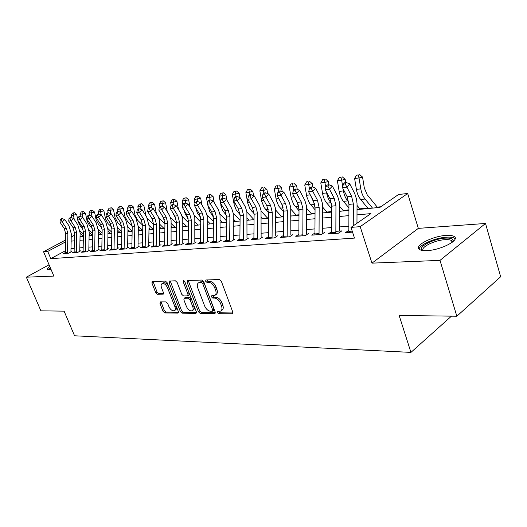<?xml version="1.0" encoding="UTF-8"?>
<svg xmlns="http://www.w3.org/2000/svg" width="527" height="527" viewBox="0 0 527 527"><rect width="100%" height="100%" fill="white"/><g stroke="black" fill="none" stroke-linecap="round" stroke-linejoin="round"><path stroke-width="0.79" d="M217.361 312.491L218.679 313.67L232.157 313.855L232.822 312.175L221.327 281.266L219.397 279.567L205.978 279.942L205.563 281.161L206.88 282.327L208.587 282.288C211.143 282.558 213.165 284.349 214.654 287.656L215.615 290.219C216.465 292.788 216.169 294.534 214.733 295.449L211.676 295.772L211.492 296.905L212.803 298.078L214.522 298.065C217.078 298.381 219.094 300.179 220.576 303.466L221.524 306.003C222.354 308.506 222.071 310.205 220.668 311.095L217.546 311.391L217.361 312.491M218.553 311.345L219.943 312.801L232.967 312.966M206.755 279.923L208.172 281.49L209.884 281.444L208.587 282.288M212.684 295.706L214.087 297.221L215.806 297.208L214.522 298.065M49.801 266.51C47.792 267.887 47.028 268.862 47.509 269.429L51.079 269.521M426.91 250.608C440.618 250.233 460.453 239.923 454.208 236.544C452.693 235.556 450.038 235.18 446.25 235.404C432.634 236.004 413.517 245.872 419.373 249.409C420.77 250.371 423.286 250.766 426.91 250.608M160.432 301.912L159.964 303.48L163.074 311.365L164.773 312.939L177.843 313.117L178.357 311.543L167.131 282.676L165.379 281.089L152.125 281.517L151.934 283.071L155.728 292.716L157.435 294.277L163.232 294.152L163.429 292.617L161.545 287.788C160.821 285.713 161.005 284.323 162.099 283.612C164.134 283.164 165.933 284.521 167.487 287.676L174.872 306.642C175.577 308.651 175.392 310.001 174.332 310.68C172.283 311.121 170.471 309.764 168.91 306.609L167.685 303.486L165.965 301.905L160.432 301.912M65.381 250.747L50.79 258.658L47.733 251.412L43.55 251.748L65.598 239.989M456.837 316.22L439.999 260.378L485.512 223.461L500.65 276.741L456.837 316.22L399.143 315.469L410.941 352.392L74.564 335.785L64.09 311.141L40.889 310.838L26.35 277.195L53.853 276.076L43.55 251.748M485.512 223.461L418.326 228.369L371.963 263.144L439.999 260.378M371.963 263.144L360.185 226.656L350.995 227.387L370.922 213.606L357.003 214.884M50.79 258.658L354.487 238.099L350.995 227.387M198.402 311.773L200.22 313.42L214.548 313.618L215.154 311.971L203.745 281.721L201.867 280.061L187.619 280.463L187.072 282.156L198.402 311.773L199.667 310.93L201.479 312.57L215.306 312.742M195.774 313.361L182.092 313.176L180.339 311.569L169.101 282.624L169.319 281.036L175.359 280.805L177.144 282.413L181.743 294.336L183.528 295.957L187.744 295.851L187.974 294.27L183.172 281.754L183.343 280.627L184.819 281.714L196.327 311.753L195.774 313.361L196.413 312.933M49.07 264.778L26.35 277.195M348.821 230.358L345.442 232.651L352.543 232.124M331.555 231.689L328.281 233.922L338.505 233.165L341.799 230.898L335.811 231.353M314.902 233.026L311.734 235.147L321.589 234.416L324.889 232.183M298.835 234.304L295.766 236.333L305.278 235.628L308.572 233.428M283.322 235.536L280.351 237.473L289.534 236.794L292.828 234.634M268.342 236.722L265.456 238.579L274.33 237.921L277.617 235.793M253.862 237.868L251.056 239.647L259.64 239.008L262.92 236.913M239.851 238.975L237.13 240.674L245.43 240.062L248.711 237.993M226.3 240.042L223.659 241.676L231.689 241.083L234.956 239.047M213.178 241.07L210.609 242.644L218.389 242.064L221.65 240.062M200.471 242.071L197.968 243.579L205.504 243.019L208.758 241.043M188.152 243.033L185.721 244.488L193.027 243.948L196.261 241.998M176.202 243.968L173.838 245.365L180.926 244.844L184.147 242.921M164.622 244.871L162.316 246.221L169.187 245.714L172.401 243.817M153.377 245.747L151.13 247.051L157.804 246.557L160.998 244.686M142.455 246.596L140.268 247.855L146.75 247.374L149.931 245.529M131.849 247.42L129.721 248.639L136.012 248.171L139.181 246.346M121.546 248.217L119.464 249.396L125.584 248.942L128.74 247.143M111.526 248.994L109.497 250.134L115.446 249.693L118.582 247.921M101.783 249.745L99.801 250.852L105.584 250.424L108.707 248.672M92.304 250.483L90.367 251.557L96 251.135L99.102 249.403M83.075 251.195L81.184 252.235L86.665 251.827L89.755 250.121M74.09 251.886L72.245 252.894L77.581 252.499L80.657 250.812M348.841 226.169L339.533 226.92M331.575 227.565L322.735 228.277M314.929 228.909L306.53 229.588M298.868 230.207L290.878 230.846M283.361 231.458L275.766 232.071M268.381 232.664L261.155 233.25M253.902 233.83L247.025 234.39M239.897 234.963L233.356 235.49M226.346 236.056L220.115 236.557M213.224 237.117L207.295 237.591M200.517 238.138L194.871 238.593M188.205 239.133L182.823 239.568M176.262 240.095L171.13 240.51M164.674 241.03L159.786 241.425M153.436 241.939L148.779 242.315M142.514 242.822L138.081 243.178M131.915 243.678L127.679 244.014M121.612 244.508L117.574 244.831M111.592 245.318L107.745 245.628M101.849 246.102L98.187 246.399M92.37 246.867L88.879 247.15M83.147 247.611L79.821 247.881M74.162 248.336L70.993 248.592M71.797 251.491L68.741 253.158L63.543 253.54L65.341 252.565M380.804 206.768L377.253 207.118M367.721 208.053L359.869 208.817M348.92 209.891L343.09 210.464M331.667 211.577L326.892 212.045M315.027 213.211L311.24 213.58M298.98 214.779L296.115 215.062M283.48 216.294L281.477 216.492M268.513 217.763L267.314 217.882M254.047 219.179L253.599 219.219M171.855 227.223L171.328 227.275M160.86 228.296L159.984 228.382M150.175 229.344L148.976 229.462M139.793 230.358L138.285 230.51M129.688 231.346L127.896 231.524M119.86 232.308L117.791 232.512M110.288 233.25L108.121 233.461M100.973 234.159L98.964 234.357M410.941 352.392L451.455 316.147M92.153 228.066L92.021 227.736M357.023 209.614L379.914 207.388L398.564 194.489L407.681 193.501L360.185 226.656M418.326 228.369L407.681 193.501M71.224 236.992L74.426 235.286M65.565 241.88L47.733 251.412M348.894 215.629L339.586 216.485M331.635 217.216L322.801 218.026M314.994 218.745L306.595 219.515M298.941 220.214L290.957 220.951M283.44 221.636L275.852 222.335M268.467 223.013L261.247 223.679M253.994 224.344L247.123 224.976M239.996 225.628L233.454 226.228M226.452 226.873L220.227 227.447M213.336 228.079L207.407 228.619M200.635 229.245L194.983 229.759M188.323 230.371L182.941 230.866M176.387 231.472L171.255 231.939M164.806 232.532L159.918 232.98M153.561 233.566L148.91 233.995M142.652 234.568L138.212 234.976M132.046 235.543L127.817 235.925M121.75 236.485L117.719 236.854M111.731 237.407L107.89 237.756M101.994 238.296L98.332 238.639M92.515 239.172L89.023 239.489M83.292 240.016L79.966 240.319M74.314 240.839L71.145 241.129M80.038 236.577L83.365 236.254M89.096 235.694L92.587 235.352M98.404 234.785L102.067 234.429M107.963 233.856L111.803 233.481M117.784 232.901L121.816 232.506M127.89 231.92L132.119 231.505M138.278 230.905L142.718 230.477L138.344 226.248M148.97 229.864L153.627 229.41M159.984 228.797L164.865 228.316M171.321 227.69L176.446 227.19M183.001 226.551L188.383 226.03M195.043 225.378L200.688 224.831M207.46 224.173L213.389 223.593M220.279 222.928L226.505 222.322M233.507 221.636L240.042 221.004M247.17 220.306L254.04 219.64M261.293 218.936L268.507 218.231M275.891 217.513L283.48 216.775M290.996 216.044L298.974 215.266M306.635 214.522L315.027 213.705M322.827 212.941L331.661 212.085M339.612 211.307L348.914 210.405M80.717 233.777L80.091 234.113M221.116 310.792L221.939 310.225C223.343 309.336 223.632 307.636 222.802 305.133L221.524 306.003M215.806 297.208C218.362 297.524 220.378 299.316 221.854 302.597L222.802 305.133M215.148 295.166L216.017 294.593C217.453 293.677 217.75 291.932 216.907 289.363L215.615 290.219M209.884 281.444C212.44 281.708 214.456 283.5 215.945 286.807L216.907 289.363M188.205 280.443L199.667 310.93M212.309 311.273L212.73 310.12L202.724 283.625L201.413 282.465L198.633 282.755C197.21 283.664 196.927 285.403 197.79 287.966L204.614 305.93C206.064 309.138 208.033 310.91 210.53 311.253L212.309 311.273M212.644 311.161L213.824 310.357L214.002 309.257L212.73 310.12M199.562 282.156L202.711 281.629L204.015 282.788L214.002 309.257M196.485 312.504L183.35 312.34L182.092 313.176M170.221 280.95L181.591 310.739L183.35 312.34M187.849 295.779L189.015 295.021L189.252 293.447L184.595 281.28M186.479 306.622C188.086 309.863 189.964 311.246 192.118 310.778C193.225 310.074 193.429 308.697 192.73 306.655L190.115 299.843L188.31 298.21L184.101 298.302L183.877 299.863L186.479 306.622M192.427 310.574L193.383 309.935C194.489 309.23 194.694 307.854 193.995 305.812L192.73 306.655M185.267 297.551L189.588 297.38L191.387 299.007L193.995 305.812M174.608 310.502L175.59 309.863C176.604 309.224 176.815 307.952 176.222 306.055M168.666 286.635C167.085 283.631 165.326 282.353 163.377 282.815L163.146 282.959M153.041 281.431L156.993 291.925L158.699 293.486L163.594 293.427M161.058 301.912L164.319 310.555L166.018 312.129L178.515 312.28M377.648 207.605L367.161 194.726L364.315 187.961L362.55 177.079L359.019 177.935L360.804 188.857C361.509 192.948 362.938 196.34 365.092 199.035L372.523 208.106M358.281 174.944L356.522 175.181L358.281 174.944L359.019 177.935L354.618 178.508L356.397 189.384C357.095 193.455 358.525 196.828 360.685 199.509L368.116 208.534M354.618 178.508L356.522 175.181M359.691 174.608L362.55 177.079M348.854 232.394L348.94 204.39L347.194 196.795L342.491 187.671L346.904 187.138L345.178 183.87L346.331 182.566L344.566 182.79L343.413 184.088L345.178 183.87M353.261 225.819L353.353 203.929L351.608 196.307L346.904 187.138L349.763 183.87L354.796 193.745L356.562 199.292L357.036 203.567L356.97 223.257M349.763 183.87L346.331 182.566M343.413 184.088L342.491 187.671M422.575 250.47C416.429 247.631 433.313 238.612 445.486 238.118C450.249 237.888 452.825 238.652 453.2 240.424L452.871 241.755M452.331 242.189L451.547 240.615C450.341 239.818 448.22 239.502 445.203 239.673C434.828 240.088 419.979 247.413 423.267 250.556M455.13 238.784L454.61 238.316C453.101 237.328 450.46 236.946 446.698 237.163C435.533 237.69 419.222 244.759 419.09 249.179M49.34 269.752L50.46 268.059M50.862 269.02L50.388 269.64M50.269 267.611L48.016 269.679M345.712 182.645L345.172 179.345L341.641 180.201L342.728 186.762M340.956 177.256L339.256 177.487L340.956 177.256L341.641 180.201L337.392 180.754L339.164 191.426C339.862 195.425 341.292 198.732 343.446 201.36L348.927 207.882M343.057 188.771L343.413 190.919C344.111 194.937 345.541 198.264 347.695 200.899L348.821 202.243M360.264 209.298L357.042 205.418M337.392 180.754L339.256 177.487M342.366 176.92L345.172 179.345M328.953 184.773L328.413 181.538L324.882 182.382L325.772 187.711M324.243 179.49L322.603 179.707L324.243 179.49L324.882 182.382L320.785 182.915L322.544 193.396C323.242 197.322 324.665 200.57 326.819 203.145L331.681 208.83M326.523 192.197L326.648 192.908C327.339 196.854 328.769 200.115 330.923 202.704L331.47 203.35M343.485 210.932L339.638 206.386M320.785 182.915L322.603 179.707M325.653 179.154L328.413 181.538M312.821 187.098L312.234 183.646L308.71 184.49L309.415 188.633M308.111 181.644L306.53 181.855L308.111 181.644L308.71 184.49L304.751 185.003L306.833 196.874L309.507 203.198L315.054 209.792M310.574 195.418L314.711 204.423M327.287 212.506L322.853 207.361M304.751 185.003L306.53 181.855M309.527 181.308L312.234 183.646M297.248 189.358L296.622 185.688L293.091 186.518L293.704 190.069M292.538 183.719L291.009 183.923L292.538 183.719L293.091 186.518L289.27 187.019L291.339 198.686L293.618 204.292L299.007 210.767M295.265 198.653L298.48 205.385M311.641 214.034L306.642 208.33M289.27 187.019L291.009 183.923M293.954 183.389L296.622 185.688M331.582 233.678L331.694 206.176L329.955 198.725L325.258 189.779L329.507 189.259L327.834 186.051L328.986 184.766L327.287 184.984L326.134 186.262L327.834 186.051M335.844 233.362L335.949 205.734L334.204 198.251L329.507 189.259L332.372 186.051L337.721 196.452L339.309 202.006L339.513 231.07M332.372 186.051L328.986 184.766M326.134 186.262L325.258 189.779M314.929 234.91L315.06 207.901L313.334 200.589L308.644 191.808L312.742 191.308L311.114 188.152L312.267 186.894L310.627 187.105L309.481 188.363L311.114 188.152M319.039 234.607L319.164 207.473L317.432 200.128L312.742 191.308L315.607 188.146L320.95 198.356L322.531 203.804L322.708 232.354M315.607 188.146L312.267 186.894M309.481 188.363L308.644 191.808M298.862 236.103L299.02 209.562L297.294 202.381L292.617 193.765L296.569 193.284L294.995 190.181L296.141 188.943L294.56 189.14L293.414 190.385L294.995 190.181M302.827 235.806L302.979 209.153L301.246 201.94L296.569 193.284L299.441 190.175L304.764 200.194L306.345 205.543L306.497 233.586M299.441 190.175L296.141 188.943M293.414 190.385L292.617 193.765M283.355 237.249L283.526 211.169L281.807 204.114L277.143 195.655L280.963 195.188L279.429 192.144L280.581 190.919L279.053 191.117L277.9 192.335L279.429 192.144M287.182 236.966L287.347 210.774L285.627 203.685L280.963 195.188L283.829 192.124L289.139 201.966L290.713 207.216L290.851 234.778M283.829 192.124L280.581 190.919M277.9 192.335L277.143 195.655M282.195 191.518L281.53 187.665L278.006 188.488L278.552 191.644M277.492 185.728L276.016 185.926L277.492 185.728L278.006 188.488L274.31 188.969L276.365 200.431L278.645 205.938L283.519 211.749M280.707 202.111L282.676 206.064M290.996 215.583L291.378 216.004M296.51 215.503L290.97 209.285M274.31 188.969L276.016 185.926M278.902 185.405L281.53 187.665M268.368 238.362L268.559 212.724L266.853 205.787L262.202 197.48L265.891 197.032L264.402 194.035L265.549 192.829L264.073 193.02L262.927 194.219L264.402 194.035M272.064 238.085L272.255 212.341L270.542 205.378L265.891 197.032L268.757 194.015L274.047 203.679L275.614 208.837L275.733 235.938M268.757 194.015L265.549 192.829M262.927 194.219L262.202 197.48M267.644 193.607L266.939 189.568L263.421 190.385L263.915 193.185M262.947 187.671L261.517 187.862L262.947 187.671L263.421 190.385L259.851 190.853L261.721 201.38L264.159 207.539L268.559 212.73M275.898 216.492L276.754 217.427M281.873 216.933L275.805 210.227M259.851 190.853L261.517 187.862M264.35 187.348L266.939 189.568M253.889 239.436L254.093 214.219L252.393 207.407L247.762 199.246L251.326 198.811L249.877 195.86L251.023 194.674L249.594 194.858L248.448 196.044L249.877 195.86M257.459 239.172L257.663 213.85L255.964 207.006L251.326 198.811L254.185 195.84L259.462 205.332L261.023 210.405L261.122 237.051M254.185 195.84L251.023 194.674M248.448 196.044L247.762 199.246M253.566 195.609L252.822 191.413L249.311 192.223L249.778 194.832M248.869 189.549L250.279 189.226L247.492 189.733L248.869 189.549L249.311 192.223L245.859 192.671L247.716 203.027L249.785 208.481L254.086 213.705M261.306 217.407L262.598 218.804M267.709 218.31L261.142 211.156M245.859 192.671L247.492 189.733M250.279 189.226L252.822 191.413M239.877 240.47L240.101 215.675L238.408 208.975L233.797 200.952L237.242 200.53L235.832 197.632L236.979 196.459L235.602 196.637L234.456 197.803L235.832 197.632M243.336 240.22L243.56 215.312L241.86 208.587L237.242 200.53L240.101 197.605L245.358 206.933L246.906 211.92L246.985 238.125M240.101 197.605L236.979 196.459M234.456 197.803L233.797 200.952M239.937 197.546L239.159 193.198L235.661 194.002L236.122 196.571M235.253 191.367L236.656 191.051L233.916 191.545L235.253 191.367L235.661 194.002L232.315 194.437L234.159 204.621L236.221 209.99L240.075 214.66M247.189 218.323L248.896 220.141M253.994 219.64L246.932 212.065M232.315 194.437L233.916 191.545M236.656 191.051L239.159 193.198M226.327 241.478L226.564 217.078L224.884 210.484L220.286 202.605L223.626 202.197L222.249 199.338L223.389 198.185L222.058 198.356L220.912 199.509L222.249 199.338M229.673 241.228L229.904 216.729L228.224 210.115L223.626 202.197L226.472 199.311L231.709 208.481L233.25 213.382L233.309 239.172M226.472 199.311L223.389 198.185M220.912 199.509L220.286 202.605M226.841 199.944L225.931 194.924L222.44 195.721L222.901 198.251M222.065 193.126L223.461 192.81L220.767 193.297L222.065 193.126L222.44 195.721L219.199 196.143L220.332 202.375M220.411 202.823L222.434 210.227L226.498 215.589M233.533 219.232L235.622 221.432M240.055 220.246L233.171 212.961M219.199 196.143L220.767 193.297M223.461 192.81L225.931 194.924M213.204 242.453L213.455 218.435L211.782 211.953L207.21 204.199L210.438 203.804L209.1 200.991L210.24 199.858L208.942 200.023L207.809 201.156L209.1 200.991M216.445 242.209L216.689 218.099L215.016 211.59L210.438 203.804L213.277 200.965L218.488 209.977L220.029 214.805L220.075 240.18M213.277 200.965L210.24 199.858M207.809 201.156L207.21 204.199M214.193 202.526L213.112 196.597L209.634 197.388L210.089 199.878M209.285 194.832L210.681 194.516L208.033 194.997L209.285 194.832L209.634 197.388L206.492 197.796L207.447 202.994M207.875 205.332L209.706 211.656L213.33 216.498M220.312 220.141L222.756 222.684M226.518 220.82L219.831 213.83M206.492 197.796L208.033 194.997M210.681 194.516L213.112 196.597M200.491 243.395L200.754 219.752L199.094 213.369L194.542 205.747L197.671 205.365L196.367 202.599L197.5 201.479L196.248 201.637L195.115 202.757L196.367 202.599M203.633 243.158L203.89 219.43L202.23 213.02L197.671 205.365L200.504 202.566L205.688 211.426L207.216 216.175L207.249 241.155M200.504 202.566L197.5 201.479M195.115 202.757L194.542 205.747M201.927 204.97L200.688 198.224L197.223 199.008L197.691 201.545M196.9 196.485L198.29 196.176L195.688 196.643L196.9 196.485L197.223 199.008L194.18 199.404L194.95 203.593M195.715 207.71L197.368 213.046L200.563 217.381M207.5 221.044L210.28 223.896M213.415 221.426L206.887 214.687M194.18 199.404L195.688 196.643M198.29 196.176L200.688 198.224M188.172 244.304L188.449 221.03L186.795 214.746L182.27 207.249L185.3 206.88L184.028 204.147L185.155 203.047L183.943 203.198L182.816 204.305L184.028 204.147M191.215 244.08L191.492 220.714L189.832 214.41L185.3 206.88L188.119 204.114L193.284 212.836L194.806 217.513L194.825 242.104M188.119 204.114L185.155 203.047M182.816 204.305L182.27 207.249M190.03 207.295L188.64 199.799L185.181 200.576L185.682 203.238M184.891 198.086L186.275 197.777L183.712 198.244L184.891 198.086L185.181 200.576L182.23 200.958L182.849 204.265M183.916 209.977L185.432 214.456L188.165 218.237M195.089 221.939L198.185 225.075M200.728 222.038L194.331 215.523M182.23 200.958L183.712 198.244M186.275 197.777L188.64 199.799M176.229 245.193L176.512 222.269L174.872 216.083L170.366 208.699L173.311 208.343L172.065 205.655L173.192 204.568L172.013 204.72L170.886 205.8L172.065 205.655M179.18 244.969L179.463 221.959L177.823 215.754L173.311 208.343L176.117 205.616L181.255 214.199L182.77 218.804L182.77 243.026M176.117 205.616L173.192 204.568M170.886 205.8L170.366 208.699M164.641 246.05L164.938 223.468L163.304 217.374L158.825 210.115L161.677 209.766L160.465 207.118L161.585 206.044L160.445 206.189L159.325 207.256L160.465 207.118M167.507 245.839L167.797 223.171L166.163 217.058L161.677 209.766L164.477 207.078L169.589 215.523L171.091 220.055L171.084 243.915M164.477 207.078L161.585 206.044M159.325 207.256L158.825 210.115M153.397 246.88L153.7 224.634L152.079 218.633L147.626 211.479L150.393 211.143L149.207 208.534L150.327 207.473L149.213 207.612L148.1 208.672L149.207 208.534M156.176 246.676L156.479 224.344L154.859 218.323L150.393 211.143L153.179 208.488L158.265 216.808L159.76 221.268L159.74 244.778M153.179 208.488L150.327 207.473M148.1 208.672L147.626 211.479M178.475 209.509L176.947 201.327L173.508 202.098L174.029 204.865M173.238 199.641L174.615 199.338L172.092 199.792L173.238 199.641L173.508 202.098L170.643 202.467L171.209 205.49M172.5 212.19L176.123 219.061M183.007 225.951L183.554 226.498M183.053 222.822L186.439 226.221M188.429 222.671L182.131 216.333M170.643 202.467L172.092 199.792M174.615 199.338L176.947 201.327M167.257 211.617L165.597 202.809L162.171 203.574L162.711 206.446M161.927 201.149L163.298 200.846L160.814 201.301L161.927 201.149L162.171 203.574L159.391 203.936L159.912 206.696M161.493 214.436L164.404 219.792M171.334 226.702L172.237 227.598M171.374 223.698L175.036 227.328M176.499 223.316L170.28 217.117M159.391 203.936L160.814 201.301M163.298 200.846L165.597 202.809M164.931 223.968L158.752 217.868M156.42 213.725L154.576 204.245L151.163 205.003L151.73 207.974M150.946 202.618L152.31 202.315L149.866 202.763L150.946 202.618L151.163 205.003L148.462 205.359L148.943 207.875M150.939 216.795L152.949 220.372M160.004 227.453L161.242 228.672M160.043 224.561L163.963 228.408M148.462 205.359L149.866 202.763M152.31 202.315L154.576 204.245M142.481 247.69L142.791 225.76L141.183 219.851L136.75 212.809L139.438 212.48L138.278 209.904L139.391 208.863L138.318 209.002L137.204 210.042L138.278 209.904M145.175 247.492L145.492 225.484L143.878 219.548L139.438 212.48L142.211 209.865L146.631 216.926L149.036 225.8L148.726 245.622M142.211 209.865L139.391 208.863M137.204 210.042L136.75 212.809M156.479 224.344L153.7 224.634L147.455 218.441M146.045 215.991L143.864 205.649L140.472 206.4L141.058 209.456M140.274 204.041L141.631 203.745L139.22 204.18L140.274 204.041L140.472 206.4L137.843 206.742L138.285 209.028M141.196 219.871L141.447 220.306M148.996 228.204L150.557 229.713M149.036 225.411L153.199 229.456M137.843 206.742L139.22 204.18M141.631 203.745L143.864 205.649M131.875 248.48L132.198 226.86L130.597 221.037L126.19 214.1L128.799 213.778L127.666 211.241L128.772 210.214L127.732 210.345L126.625 211.373L127.666 211.241M134.497 248.283L134.813 226.59L133.212 220.747L128.799 213.778L131.559 211.195L135.953 218.152L138.344 226.9L138.021 246.438M131.559 211.195L128.772 210.214M126.625 211.373L126.19 214.1M142.791 225.273L137.712 220.365L135.05 215.266L133.456 207.006L130.077 207.75L130.689 210.886M129.899 205.425L131.249 205.128L128.878 205.563L129.899 205.425L130.077 207.75L127.527 208.086L127.962 210.313M138.311 228.942L140.169 230.721M127.527 208.086L128.878 205.563M131.249 205.128L133.456 207.006M121.566 249.245L121.895 227.927L120.308 222.19L115.927 215.352L118.463 215.042L117.356 212.539L118.456 211.525L117.442 211.65L116.342 212.671L117.356 212.539M124.115 249.054L124.444 227.664L122.85 221.907L118.463 215.042L121.21 212.493L125.578 219.351L127.956 227.967L127.626 247.229M121.21 212.493L118.456 211.525M116.342 212.671L115.927 215.352M132.172 225.905L127.567 221.498L124.919 216.472L123.338 208.33L119.978 209.067L120.604 212.282M119.813 206.775L121.164 206.479L118.825 206.907L119.813 206.775L119.978 209.067L117.495 209.39L117.923 211.59M127.923 229.673L130.064 231.709M127.942 227.065L132.125 231.043M117.495 209.39L118.825 206.907M121.164 206.479L123.338 208.33M111.546 249.982L111.882 228.968L110.308 223.31L105.953 216.571L108.417 216.268L107.337 213.804L108.43 212.796L107.442 212.921L106.349 213.929L107.337 213.804M114.03 249.798L114.359 228.711L112.778 223.033L108.417 216.268L111.151 213.751L115.492 220.51L117.857 229.008L117.521 248M111.151 213.751L108.43 212.796M106.349 213.929L105.953 216.571M121.829 226.518L117.692 222.598L115.064 217.644L113.489 209.614L110.15 210.345L110.795 213.626M110.005 208.079L111.349 207.79L109.043 208.211L110.005 208.079L110.15 210.345L107.732 210.662L108.16 212.829M117.831 230.404L120.228 232.664M117.831 227.868L121.829 231.643M107.732 210.662L109.043 208.211M111.349 207.79L113.489 209.614M101.803 250.707L102.146 229.976L100.578 224.397L96.25 217.756L98.648 217.46L97.587 215.029L98.681 214.034L97.719 214.16L96.632 215.148L97.587 215.029M104.214 250.529L104.557 229.726L102.982 224.127L98.648 217.46L101.368 214.976L105.683 221.636L108.028 230.016L107.692 248.751M101.368 214.976L98.681 214.034M96.632 215.148L96.25 217.756M111.75 227.117L108.088 223.672L105.472 218.784L103.911 210.866L100.585 211.59L101.25 214.937M100.466 209.357L101.797 209.067L99.524 209.482L100.466 209.357L100.585 211.59L98.239 211.9L98.661 214.041M108.009 231.122L110.663 233.593M107.995 228.652L111.823 232.236M98.239 211.9L99.524 209.482M101.797 209.067L103.911 210.866M92.324 251.412L92.673 230.958L91.118 225.457L86.81 218.909L89.149 218.626L88.108 216.222L89.195 215.24L88.259 215.359L87.179 216.34L88.108 216.222M94.669 251.234L95.018 230.714L93.457 225.194L89.149 218.626L91.856 216.169L96.145 222.737L98.47 230.997L98.127 249.482M91.856 216.169L89.195 215.24M87.179 216.34L86.81 218.909M101.928 227.69L98.74 224.719L96.138 219.897L94.59 212.085L91.283 212.803L91.994 216.38M91.171 210.596L92.495 210.313L90.255 210.714L91.171 210.596L91.283 212.803L88.991 213.099L89.438 215.326M98.457 231.827L101.342 234.502M98.417 229.423L102.093 232.835M108.49 233.804L107.969 233.323M88.991 213.099L90.255 210.714M92.495 210.313L94.59 212.085M83.095 252.09L83.45 231.913L81.902 226.485L77.627 220.029L79.9 219.752L78.885 217.381L79.966 216.413L79.057 216.531L77.976 217.499L78.885 217.381M85.381 251.926L85.736 231.676L84.182 226.228L79.9 219.752L82.594 217.328L86.856 223.804L89.168 231.952L88.819 250.193M82.594 217.328L79.966 216.413M77.976 217.499L77.627 220.029M92.35 228.25L89.63 225.734L87.047 220.984L85.512 213.27L82.219 213.982L83.016 217.974M82.126 211.801L83.444 211.518L81.237 211.92L82.126 211.801L82.219 213.982L79.992 214.272L80.453 216.584M89.162 232.532L92.265 235.385M89.096 230.187L92.627 233.428M99.333 234.699L98.417 233.856M79.992 214.272L81.237 211.92M83.444 211.518L85.512 213.27M74.116 252.756L74.472 232.848L72.937 227.493L68.688 221.123L70.901 220.853L69.907 218.514L70.98 217.559L70.091 217.671L69.024 218.626L69.907 218.514M76.336 252.591L76.698 232.618L75.157 227.242L70.901 220.853L73.582 218.461L77.818 224.845L80.111 232.881L79.761 250.878M73.582 218.461L70.98 217.559M69.024 218.626L68.688 221.123M82.996 228.777L80.756 226.729L78.194 222.038L77.858 220.378M77.693 219.555L76.665 214.43L73.391 215.135L74.267 219.502M73.312 212.98L74.623 212.697L72.449 213.092L73.312 212.98L73.391 215.135L71.224 215.418L71.705 217.809M80.104 233.224L83.365 236.195M80.018 230.925L83.411 234.021M90.407 235.569L89.122 234.39M71.224 215.418L72.449 213.092M74.623 212.697L76.665 214.43M65.368 253.408L65.73 233.751L64.202 228.468L59.979 222.19L62.14 221.926L61.158 219.614L62.226 218.672L61.369 218.777L60.302 219.719L61.158 219.614M67.528 253.25L67.891 233.527L66.362 228.224L62.14 221.926L64.801 219.561L69.011 225.852L71.29 233.79L70.934 251.557M64.801 219.561L62.226 218.672M60.302 219.719L59.979 222.19M219.943 312.801L218.679 313.67M208.172 281.49L206.88 282.327M214.087 297.221L212.803 298.078M221.854 302.597L220.576 303.466M215.945 286.807L214.654 287.656M232.901 313.341L232.157 313.855M188.363 281.339L187.072 282.156M215.233 313.143L214.548 313.618M201.479 312.57L200.22 313.42M204.015 282.788L202.724 283.625M202.711 281.629L201.413 282.465M200.939 281.675L199.641 282.512M181.591 310.739L180.339 311.569M170.379 281.82L169.101 282.624M189.252 293.447L187.974 294.27M184.364 281.003L183.172 281.754M191.387 299.007L190.115 299.843M189.588 297.38L188.31 298.21M185.682 297.406L184.41 298.236M176.13 305.825L174.872 306.642M168.759 286.872L167.487 287.676M163.502 293.875L162.955 294.218M158.699 293.486L157.435 294.277M156.993 291.925L155.728 292.716M153.205 282.288L151.934 283.071M178.436 312.728L177.843 313.117M166.018 312.129L164.773 312.939M164.319 310.555L163.074 311.365M161.222 302.676L159.964 303.48M360.804 188.857L356.397 189.384M365.092 199.035L360.685 199.509M348.94 204.39L353.353 203.929M347.194 196.795L351.608 196.307M348.821 231.379L352.214 231.122M343.413 190.919L339.164 191.426M347.695 200.899L343.446 201.36M326.648 192.908L322.544 193.396M330.923 202.704L326.819 203.145M310.265 194.852L306.503 195.3M314.718 204.45L310.772 204.871M294.237 196.755L291.016 197.138M298.671 206.176L295.265 206.538M331.694 206.176L335.949 205.734M329.955 198.725L334.204 198.251M331.549 232.677L335.804 232.361M315.06 207.901L319.164 207.473M313.334 200.589L317.432 200.128M314.896 233.929L319 233.626M299.02 209.562L302.979 209.153M297.294 202.381L301.246 201.94M298.829 235.141L302.794 234.844M283.526 211.169L287.347 210.774M281.807 204.114L285.627 203.685M283.315 236.307L287.143 236.017M278.763 198.587L276.043 198.91M283.183 207.836L280.285 208.152M268.559 212.724L272.255 212.341M266.853 205.787L270.542 205.378M268.335 237.433L272.031 237.157M263.816 200.359L261.57 200.629M268.217 209.45L265.799 209.706M254.093 214.219L257.663 213.85M252.393 207.407L255.964 207.006M253.856 238.52L257.426 238.25M249.363 202.072L247.571 202.289M253.757 211.004L251.781 211.215M240.101 215.675L243.56 215.312M238.408 208.975L241.86 208.587M239.844 239.574L243.303 239.317M235.398 203.732L234.014 203.896M239.765 212.506L238.211 212.671M226.564 217.078L229.904 216.729M224.884 210.484L228.224 210.115M226.294 240.595L229.64 240.345M221.88 205.332L220.892 205.451M226.235 213.962L225.062 214.087M213.455 218.435L216.689 218.099M211.782 211.953L215.016 211.59M213.172 241.577L216.413 241.333M208.791 206.887L208.172 206.959M213.125 215.372L212.328 215.457M200.754 219.752L203.89 219.43M199.094 213.369L202.23 213.02M200.464 242.539L203.6 242.301M200.431 216.735L199.977 216.781M188.449 221.03L191.492 220.714M186.795 214.746L189.832 214.41M188.146 243.461L191.189 243.23M176.512 222.269L179.463 221.959M174.872 216.083L177.823 215.754M176.202 244.357L179.154 244.139M164.938 223.468L167.797 223.171M163.304 217.374L166.163 217.058M164.615 245.233L167.481 245.015M152.079 218.633L154.859 218.323M153.37 246.076L156.15 245.865M142.791 225.76L145.492 225.484M141.183 219.851L143.878 219.548M142.448 246.899L145.149 246.695M132.198 226.86L134.813 226.59M130.597 221.037L133.212 220.747M131.849 247.697L134.471 247.499M121.895 227.927L124.444 227.664M120.308 222.19L122.85 221.907M121.539 248.467L124.089 248.276M111.882 228.968L114.359 228.711M110.308 223.31L112.778 223.033M111.52 249.225L113.997 249.034M102.146 229.976L104.557 229.726M100.578 224.397L102.982 224.127M101.777 249.956L104.188 249.772M92.673 230.958L95.018 230.714M91.118 225.457L93.457 225.194M92.297 250.668L94.643 250.49M83.45 231.913L85.736 231.676M81.902 226.485L84.182 226.228M83.075 251.359L85.354 251.188M74.472 232.848L76.698 232.618M72.937 227.493L75.157 227.242M74.09 252.038L76.316 251.873M65.73 233.751L67.891 233.527M64.202 228.468L66.362 228.224M65.341 252.696L67.509 252.532M199.924 281.919L198.633 282.755M185.372 297.478L184.101 298.302M163.377 282.815L162.099 283.612M452.337 241.827L453.2 240.424M452.074 242.387L451.547 240.615"/></g></svg>
